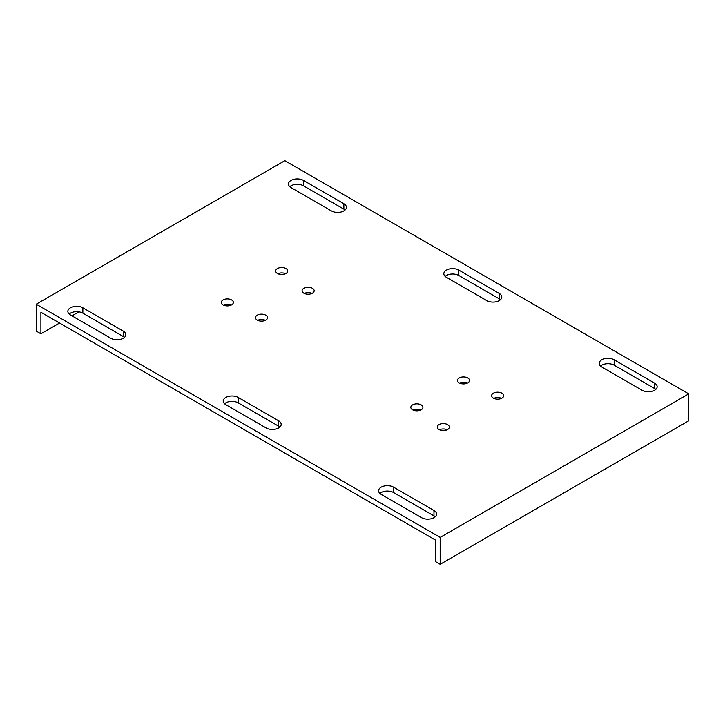 <?xml version="1.0" encoding="UTF-8"?>
<svg xmlns="http://www.w3.org/2000/svg" width="725" height="725" viewBox="0 0 725 725"><rect width="100%" height="100%" fill="white"/><g stroke="black" fill="none" stroke-linecap="round" stroke-linejoin="round"><path stroke-width="1.09" d="M285.985 268.549A6.045 3.489 -0 0 0 279.406 267.788A6.045 3.489 -0 0 0 275.672 271.014A6.045 3.489 -0 0 0 277.439 273.479A6.045 3.489 -0 0 0 284.028 274.231A6.045 3.489 -0 0 0 287.752 271.014A6.045 3.489 -0 0 0 285.985 268.549M285.559 273.706A6.045 3.489 -0 0 0 277.865 273.706M231.61 299.942A6.045 3.489 -0 0 0 225.031 299.18A6.045 3.489 -0 0 0 221.297 302.407A6.045 3.489 -0 0 0 223.064 304.872A6.045 3.489 -0 0 0 229.653 305.624A6.045 3.489 -0 0 0 233.377 302.407A6.045 3.489 -0 0 0 231.61 299.942M231.184 305.098A6.045 3.489 -0 0 0 223.49 305.098M447.561 424.614A6.045 3.489 -0 0 0 440.972 423.853A6.045 3.489 -0 0 0 437.248 427.079A6.045 3.489 -0 0 0 439.015 429.544A6.045 3.489 -0 0 0 445.594 430.306A6.045 3.489 -0 0 0 449.328 427.079A6.045 3.489 -0 0 0 447.561 424.614M447.135 429.771A6.045 3.489 -0 0 0 439.441 429.771M501.936 393.222A6.045 3.489 -0 0 0 495.347 392.461A6.045 3.489 -0 0 0 491.623 395.687A6.045 3.489 -0 0 0 493.39 398.152A6.045 3.489 -0 0 0 499.969 398.913A6.045 3.489 -0 0 0 503.703 395.687A6.045 3.489 -0 0 0 501.936 393.222M501.51 398.378A6.045 3.489 -0 0 0 493.816 398.378M265.794 315.185A6.045 3.489 -0 0 0 259.206 314.433A6.045 3.489 -0 0 0 255.472 317.65A6.045 3.489 -0 0 0 257.248 320.115A6.045 3.489 -0 0 0 263.827 320.876A6.045 3.489 -0 0 0 267.561 317.65A6.045 3.489 -0 0 0 265.794 315.185M265.359 320.341A6.045 3.489 -0 0 0 257.674 320.341M312.393 288.278A6.045 3.489 -0 0 0 305.814 287.517A6.045 3.489 -0 0 0 302.08 290.743A6.045 3.489 -0 0 0 303.857 293.208A6.045 3.489 -0 0 0 310.436 293.969A6.045 3.489 -0 0 0 314.17 290.743A6.045 3.489 -0 0 0 312.393 288.278M311.968 293.435A6.045 3.489 -0 0 0 304.282 293.435M421.143 404.876A6.045 3.489 -0 0 0 414.564 404.124A6.045 3.489 -0 0 0 410.83 407.35A6.045 3.489 -0 0 0 412.607 409.815A6.045 3.489 -0 0 0 419.186 410.567A6.045 3.489 -0 0 0 422.92 407.35A6.045 3.489 -0 0 0 421.143 404.876M420.718 410.042A6.045 3.489 -0 0 0 413.032 410.042M467.752 377.97A6.045 3.489 -0 0 0 461.173 377.218A6.045 3.489 -0 0 0 457.439 380.435A6.045 3.489 -0 0 0 459.206 382.909A6.045 3.489 -0 0 0 465.794 383.661A6.045 3.489 -0 0 0 469.528 380.435A6.045 3.489 -0 0 0 467.752 377.97M467.326 383.126A6.045 3.489 -0 0 0 459.641 383.126M440.175 537.406L36.25 304.201L284.825 160.687L688.75 393.892L440.175 537.406L440.175 564.313L435.517 561.621L435.517 540.098L40.908 312.267L40.908 333.799L59.55 323.033M71.983 315.855L78.916 311.859M40.908 333.799L36.25 331.108L36.25 304.201M440.175 564.313L688.75 420.799L688.75 393.892M123.25 331.108L82.858 307.79A8.791 5.075 -0 0 0 73.279 306.684A8.791 5.075 -0 0 0 67.851 311.369A8.791 5.075 -0 0 0 70.425 314.958L110.825 338.285A8.791 5.075 -0 0 0 120.395 339.382A8.791 5.075 -0 0 0 125.824 334.696A8.791 5.075 -0 0 0 123.25 331.108L123.25 336.491L82.858 313.164A8.791 5.075 -0 0 0 69.192 314.061M343.858 203.743L303.467 180.416A8.791 5.075 -0 0 0 293.888 179.32A8.791 5.075 -0 0 0 288.459 184.005A8.791 5.075 -0 0 0 291.033 187.594L331.425 210.912A8.791 5.075 -0 0 0 341.004 212.017A8.791 5.075 -0 0 0 346.432 207.332A8.791 5.075 -0 0 0 343.858 203.743L343.858 209.126L303.467 185.799A8.791 5.075 -0 0 0 289.801 186.697M433.967 510.5L393.575 487.173A8.791 5.075 -0 0 0 383.996 486.076A8.791 5.075 -0 0 0 378.568 490.762A8.791 5.075 -0 0 0 381.142 494.35L421.533 517.668A8.791 5.075 -0 0 0 431.112 518.774A8.791 5.075 -0 0 0 436.541 514.079A8.791 5.075 -0 0 0 433.967 510.5L433.967 515.874L393.575 492.556A8.791 5.075 -0 0 0 379.909 493.453M654.575 383.126L614.175 359.808A8.791 5.075 -0 0 0 604.605 358.712A8.791 5.075 -0 0 0 599.176 363.397A8.791 5.075 -0 0 0 601.75 366.986L642.142 390.304A8.791 5.075 -0 0 0 651.721 391.409A8.791 5.075 -0 0 0 657.149 386.715A8.791 5.075 -0 0 0 654.575 383.126L654.575 388.509L614.175 365.192A8.791 5.075 -0 0 0 600.518 366.089M278.608 420.799L238.217 397.481A8.791 5.075 -0 0 0 228.638 396.385A8.791 5.075 -0 0 0 223.209 401.07A8.791 5.075 -0 0 0 225.783 404.659L266.175 427.977A8.791 5.075 -0 0 0 275.754 429.073A8.791 5.075 -0 0 0 281.182 424.388A8.791 5.075 -0 0 0 278.608 420.799L278.608 426.182L238.217 402.864A8.791 5.075 -0 0 0 224.551 403.762M499.217 293.435L458.825 270.117A8.791 5.075 -0 0 0 449.246 269.011A8.791 5.075 -0 0 0 443.818 273.706A8.791 5.075 -0 0 0 446.392 277.294L486.783 300.612A8.791 5.075 -0 0 0 496.362 301.709A8.791 5.075 -0 0 0 501.791 297.023A8.791 5.075 -0 0 0 499.217 293.435L499.217 298.818L458.825 275.5A8.791 5.075 -0 0 0 445.159 276.397M124.483 337.388A8.791 5.075 -0 0 0 123.25 336.491M345.091 210.023A8.791 5.075 -0 0 0 343.858 209.126M435.199 516.771A8.791 5.075 -0 0 0 433.967 515.874M655.808 389.407A8.791 5.075 -0 0 0 654.575 388.509M279.841 427.079A8.791 5.075 -0 0 0 278.608 426.182M500.449 299.715A8.791 5.075 -0 0 0 499.217 298.818M458.825 275.5L458.825 270.117M238.217 402.864L238.217 397.481M614.175 365.192L614.175 359.808M393.575 492.556L393.575 487.173M303.467 185.799L303.467 180.416M82.858 313.164L82.858 307.79"/></g></svg>
